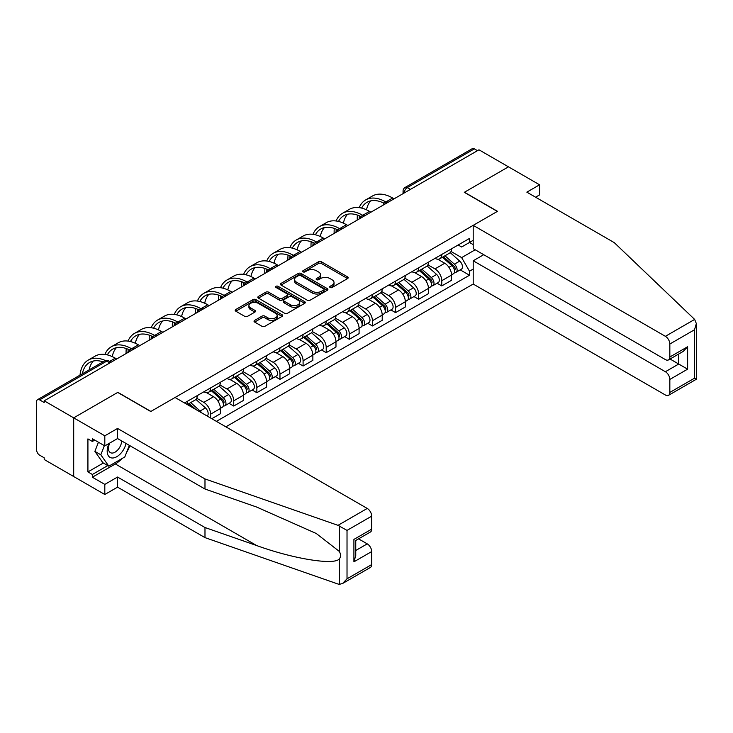 <?xml version="1.0" encoding="UTF-8"?>
<svg xmlns="http://www.w3.org/2000/svg" width="733" height="733" viewBox="0 0 733 733"><rect width="100%" height="100%" fill="white"/><g stroke="black" fill="none" stroke-linecap="round" stroke-linejoin="round"><path stroke-width="1.1" d="M330.097 287.492A1.439 0.834 0 0 0 332.131 287.492L347.589 278.567A2.062 1.191 0 0 0 348.184 277.725A2.062 1.191 0 0 0 347.589 276.891L321.402 261.773A2.062 1.191 0 0 0 318.498 261.773L303.041 270.697A1.439 0.834 0 0 0 302.619 271.283A1.439 0.834 0 0 0 303.041 271.87A1.439 0.834 0 0 0 305.075 271.87L307.072 270.715A6.579 3.802 0 0 1 316.381 270.715L318.571 271.97A6.579 3.802 0 0 1 320.495 274.664A6.579 3.802 0 0 1 318.571 277.349L316.564 278.503A1.439 0.834 0 0 0 316.143 279.09A1.439 0.834 0 0 0 316.564 279.676A1.439 0.834 0 0 0 318.608 279.676L320.605 278.522A6.579 3.802 0 0 1 329.914 278.522L332.095 279.786A6.579 3.802 0 0 1 334.019 282.471A6.579 3.802 0 0 1 332.095 285.155L330.097 286.31A1.439 0.834 0 0 0 329.676 286.905A1.439 0.834 0 0 0 330.097 287.492L330.097 286.31M254.644 320.385A2.062 1.191 0 0 0 254.039 321.228A2.062 1.191 0 0 0 254.644 322.062L261.983 326.304A2.062 1.191 0 0 0 264.897 326.304L282.058 316.399A2.062 1.191 0 0 0 282.663 315.556A2.062 1.191 0 0 0 282.058 314.723L255.881 299.605A2.062 1.191 0 0 0 252.967 299.605L235.806 309.509A2.062 1.191 0 0 0 235.201 310.352A2.062 1.191 0 0 0 235.806 311.195L244.675 316.317A2.062 1.191 0 0 0 247.589 316.317L254.928 312.075A2.062 1.191 0 0 0 255.533 311.232A2.062 1.191 0 0 0 254.928 310.398L250.53 307.851A5.507 3.179 0 0 1 248.918 305.606A5.507 3.179 0 0 1 252.317 302.674A5.507 3.179 0 0 1 258.309 303.361L275.553 313.312A5.507 3.179 0 0 1 277.166 315.556A5.507 3.179 0 0 1 273.766 318.489A5.507 3.179 0 0 1 267.765 317.801L264.897 316.143A2.062 1.191 0 0 0 261.983 316.143L254.644 320.385L254.644 322.062M44.209 400.823L478.979 149.807L508.464 166.831L464.31 192.33L497.35 211.406L150.897 411.433L117.857 392.347L73.694 417.847L44.209 400.823L44.209 402.536L39.609 399.879A4.187 2.419 -120 0 0 37.52 399.677A4.187 2.419 -120 0 0 36.65 401.592L36.65 450.016A4.187 2.419 -120 0 0 39.609 455.147L44.209 457.804L44.209 459.509L73.694 476.532L73.694 417.847L73.694 476.532L104.81 494.5L104.81 484.403L117.555 477.046L117.555 487.143L104.81 494.5M307.219 300.191A2.062 1.191 0 0 0 310.132 300.191L327.294 290.277A2.062 1.191 0 0 0 327.898 289.443A2.062 1.191 0 0 0 327.294 288.6L301.116 273.482A2.062 1.191 0 0 0 298.203 273.482L281.041 283.396A2.062 1.191 0 0 0 280.437 284.239A2.062 1.191 0 0 0 281.041 285.073L307.219 300.191M276.598 287.803A1.439 0.834 0 0 1 278.054 288.005L278.054 286.291L304.681 301.657A2.062 1.191 0 0 1 305.276 302.5A2.062 1.191 0 0 1 304.681 303.343L287.51 313.248A2.062 1.191 0 0 1 284.606 313.248L258.419 298.129L265.767 293.924L265.767 292.21L258.419 296.453A2.062 1.191 0 0 0 257.824 297.296A2.062 1.191 0 0 0 258.419 298.129L258.419 296.453M265.767 293.924A2.062 1.191 0 0 1 268.681 293.924L268.681 292.21A2.062 1.191 0 0 0 265.767 292.21M268.681 292.21L279.291 298.34A2.062 1.191 0 0 0 282.205 298.34L287.079 295.527A2.062 1.191 0 0 0 287.675 294.693A2.062 1.191 0 0 0 287.079 293.851L276.02 287.464A1.439 0.834 0 0 1 275.599 286.878A1.439 0.834 0 0 1 276.488 286.108A1.439 0.834 0 0 1 278.054 286.291M225.883 426.826L473.197 284.047L665.39 395.005A6.285 3.628 -120 0 0 668.533 395.316A6.285 3.628 -120 0 0 669.834 392.439L669.834 379.437A6.285 3.628 -120 0 0 665.39 371.732L678.731 364.035L687.618 369.166L669.834 379.437M410.37 189.416L407.255 187.621A4.187 2.419 60 0 0 405.157 187.419L472.29 148.662A4.187 2.419 60 0 1 474.379 148.872L407.255 187.621A4.187 2.419 120 0 0 404.295 192.761L404.295 192.926M477.495 150.668L474.379 148.872M441.779 254.443A9.639 5.562 60 0 1 439.782 258.767L449.567 253.123A9.639 5.562 -120 0 0 451.565 248.799M427.898 264.824L434.962 268.901A9.639 5.562 60 0 1 441.779 280.702L451.565 275.058A9.639 5.562 -120 0 0 444.748 263.257L437.748 259.216M451.565 275.058L451.565 280.281L441.779 285.925L437.097 283.222M439.782 258.767A9.639 5.562 60 0 1 435.045 258.337M441.779 280.702L441.779 285.925M418.662 267.783A9.639 5.562 60 0 1 416.674 272.117L426.45 266.464A9.639 5.562 -120 0 0 428.448 262.139M413.98 296.563L418.662 299.275L428.448 293.621L428.448 288.408A9.639 5.562 -120 0 0 421.631 276.598L414.631 272.557M416.674 272.117A9.639 5.562 60 0 1 411.928 271.677M404.79 278.164L411.845 282.242A9.639 5.562 60 0 1 418.662 294.052L418.662 299.275M395.545 281.133A9.639 5.562 60 0 1 393.557 285.458L403.333 279.814A9.639 5.562 -120 0 0 405.331 275.489M390.863 309.912L395.545 312.615L405.331 306.971L405.331 301.749A9.639 5.562 -120 0 0 398.514 289.947L391.514 285.907M393.557 285.458A9.639 5.562 60 0 1 388.811 285.027M381.673 291.514L388.737 295.591A9.639 5.562 60 0 1 395.545 307.402L395.545 312.615M372.428 294.483A9.639 5.562 60 0 1 370.44 298.807L380.216 293.163A9.639 5.562 -120 0 0 382.214 288.829M367.746 323.253L372.428 325.965L382.214 320.321L382.214 315.098A9.639 5.562 -120 0 0 375.397 303.288L368.397 299.247M370.44 298.807A9.639 5.562 60 0 1 365.694 298.377M358.556 304.864L365.62 308.941A9.639 5.562 60 0 1 372.428 320.742L372.428 325.965M349.32 307.823A9.639 5.562 60 0 1 347.323 312.157L357.099 306.504A9.639 5.562 -120 0 0 359.097 302.179M344.629 336.603L349.32 339.306L359.097 333.662L359.097 328.448A9.639 5.562 -120 0 0 352.28 316.638L345.28 312.597M347.323 312.157A9.639 5.562 60 0 1 342.577 311.717M335.439 318.204L342.503 322.282A9.639 5.562 60 0 1 349.32 334.092L349.32 339.306M326.203 321.173A9.639 5.562 60 0 1 324.206 325.498L333.982 319.854A9.639 5.562 -120 0 0 335.98 315.529M321.512 349.953L326.203 352.655L335.98 347.011L335.98 341.789A9.639 5.562 -120 0 0 329.163 329.987L322.163 325.947M324.206 325.498A9.639 5.562 60 0 1 319.46 325.067M312.322 331.554L319.386 335.632A9.639 5.562 60 0 1 326.203 347.433L326.203 352.655M303.086 334.523A9.639 5.562 60 0 1 301.089 338.848L310.865 333.203A9.639 5.562 -120 0 0 312.863 328.87M298.395 363.293L303.086 366.005L312.863 360.352L312.863 355.139A9.639 5.562 -120 0 0 306.046 343.328L299.046 339.287M301.089 338.848A9.639 5.562 60 0 1 296.343 338.408M289.205 344.895L296.269 348.981A9.639 5.562 60 0 1 303.086 360.783L303.086 366.005M279.969 347.863A9.639 5.562 60 0 1 277.972 352.188L287.748 346.544A9.639 5.562 -120 0 0 289.746 342.219M275.278 376.643L279.969 379.346L289.746 373.702L289.746 368.479A9.639 5.562 -120 0 0 282.929 356.678L275.929 352.637M277.972 352.188A9.639 5.562 60 0 1 273.226 351.758M266.088 358.245L273.152 362.322A9.639 5.562 60 0 1 279.969 374.132L279.969 379.346M256.852 361.213A9.639 5.562 60 0 1 254.855 365.538L264.631 359.894A9.639 5.562 -120 0 0 266.629 355.569M252.161 389.983L256.852 392.696L266.629 387.051L266.629 381.829A9.639 5.562 -120 0 0 259.812 370.028L252.812 365.978M254.855 365.538A9.639 5.562 60 0 1 250.109 365.107M242.971 371.594L250.035 375.672A9.639 5.562 60 0 1 256.852 387.473L256.852 392.696M233.735 374.554A9.639 5.562 60 0 1 231.738 378.888L241.514 373.234A9.639 5.562 -120 0 0 243.512 368.91M229.044 403.333L233.735 406.045L243.512 400.392L243.512 395.179A9.639 5.562 -120 0 0 236.695 383.368L229.695 379.327M231.738 378.888A9.639 5.562 60 0 1 226.992 378.448M219.854 384.935L226.918 389.012A9.639 5.562 60 0 1 233.735 400.823L233.735 406.045M210.618 387.904A9.639 5.562 60 0 1 208.621 392.228L218.397 386.584A9.639 5.562 -120 0 0 220.395 382.26M211.8 418.699L220.395 413.742L220.395 408.519A9.639 5.562 -120 0 0 213.578 396.718L206.578 392.677M208.621 392.228A9.639 5.562 60 0 1 203.875 391.798M196.737 398.285L203.801 402.362A9.639 5.562 60 0 1 210.618 414.172L210.618 418.021M187.291 404.552L195.28 399.934A9.639 5.562 -120 0 0 197.278 395.6M187.501 401.253A9.639 5.562 60 0 1 186.787 404.259M473.197 244.602L469.496 242.467L461.643 247.003L458.152 244.987M451.015 251.474L461.643 257.604L475.195 249.779M473.197 269.075L469.496 271.21L461.643 257.604M216.4 421.356L469.496 275.232L469.496 271.21M473.197 240.323L469.496 242.467L469.496 238.445L184.533 402.958M460.214 269.872L469.496 275.232M330.665 287.693L332.095 286.869A6.579 3.802 0 0 0 334.019 284.184L334.019 282.471M320.495 274.664L320.495 276.368A6.579 3.802 0 0 1 318.571 279.062L317.142 279.887M347.589 276.891L347.589 278.567L321.402 263.486A2.062 1.191 0 0 0 318.498 263.486L303.618 272.071M327.266 290.295L301.116 275.196A2.062 1.191 0 0 0 298.203 275.196L281.069 285.091L281.041 283.396M323.656 290.03A1.439 0.834 0 0 0 324.078 289.443A1.439 0.834 0 0 0 323.656 288.857L300.677 275.59A1.439 0.834 0 0 0 298.643 275.59L296.535 276.799A6.579 3.802 0 0 0 294.602 279.493A6.579 3.802 0 0 0 296.535 282.178L312.24 291.248A6.579 3.802 0 0 0 321.549 291.248L323.656 290.03L323.656 291.743A1.439 0.834 0 0 0 324.078 291.157L324.078 289.443M294.602 279.493L294.602 281.197A6.579 3.802 0 0 0 296.535 283.891L296.535 282.178M323.656 291.743L321.549 292.962A6.579 3.802 0 0 1 312.24 292.962L296.535 283.891M268.681 293.924L279.291 300.054A2.062 1.191 0 0 0 282.205 300.054L287.079 297.241A2.062 1.191 0 0 0 287.675 296.398L287.675 294.693M278.054 288.005L304.653 303.352M290.314 304.708A5.507 3.179 0 0 0 296.306 305.395A5.507 3.179 0 0 0 299.705 302.454A5.507 3.179 0 0 0 298.093 300.209L292.018 296.709A2.062 1.191 0 0 0 289.114 296.709L284.239 299.522A2.062 1.191 0 0 0 283.634 300.356A2.062 1.191 0 0 0 284.239 301.199L290.314 304.708L290.314 306.412A5.507 3.179 0 0 0 296.306 307.1A5.507 3.179 0 0 0 299.705 304.168L299.705 302.454M283.634 300.356L283.634 302.069A2.062 1.191 0 0 0 284.239 302.912L284.239 301.199M290.314 306.412L284.239 302.912M277.166 315.556L277.166 317.27A5.507 3.179 0 0 1 273.766 320.202A5.507 3.179 0 0 1 267.765 319.515L264.897 317.856A2.062 1.191 0 0 0 261.983 317.856L254.672 322.08M248.918 305.606L248.918 307.319A5.507 3.179 0 0 0 250.53 309.564L250.53 307.851M254.901 312.093L250.53 309.564M282.031 316.418L255.881 301.318A2.062 1.191 0 0 0 252.967 301.318L235.834 311.204M442.448 257.228L451.867 265.639A5.241 3.024 60 0 1 453.516 273.739L451.565 274.866M442.705 257.457L447.13 260.013M443.401 256.678L453.883 266.033A2.511 1.448 60 0 1 454.671 269.927A2.511 1.448 60 0 1 454.442 270.01M444.968 255.771L454.387 264.182A5.241 3.024 60 0 1 456.036 272.282A5.241 3.024 60 0 1 454.451 272.447M450.218 252.619L459.728 261.104A5.241 3.024 60 0 1 461.369 269.203L456.036 272.282M394.07 198.835L392.659 198.02A40.443 23.355 -120 0 0 372.437 196.013L365.62 199.953A40.443 23.355 -120 0 0 359.188 207.631M386.016 202.051L385.842 201.951A40.443 23.355 -120 0 0 365.62 199.953M357.402 215.071A40.443 23.355 -120 0 0 357.246 218.471L357.246 220.092M359.179 218.975A37.722 21.779 60 0 1 359.381 215.841M361.626 208.09A37.722 21.779 60 0 1 366.986 202.308A37.722 21.779 60 0 1 384.065 203.215M366.527 209.803A37.722 21.779 60 0 1 370.706 200.879M419.331 270.578L428.75 278.98A5.241 3.024 60 0 1 430.399 287.079L428.448 288.216M419.588 270.798L424.022 273.363M420.284 270.028L430.766 279.383A2.511 1.448 60 0 1 431.554 283.268A2.511 1.448 60 0 1 431.325 283.359M421.851 269.121L431.27 277.523A5.241 3.024 60 0 1 432.919 285.632A5.241 3.024 60 0 1 431.334 285.797M427.11 265.969L436.611 274.444A5.241 3.024 60 0 1 438.252 282.544L432.919 285.632M396.214 283.918L405.633 292.33A5.241 3.024 60 0 1 407.282 300.429L405.331 301.556M396.471 284.147L400.905 286.704M397.167 283.378L407.649 292.724A2.511 1.448 60 0 1 408.437 296.618A2.511 1.448 60 0 1 408.208 296.709M398.734 282.471L408.153 290.873A5.241 3.024 60 0 1 409.802 298.972A5.241 3.024 60 0 1 408.217 299.146M403.993 279.319L413.494 287.794A5.241 3.024 60 0 1 415.135 295.894L409.802 298.972M694.646 319.423L696.35 323.574L694.508 329.768L669.834 344.015A6.285 3.628 -120 0 0 665.39 336.319L694.646 319.423L614.263 242.632L526.844 192.156L539.58 184.798L508.464 166.831L464.456 192.248L497.496 211.324L473.197 225.352L665.39 336.319M539.58 184.798L539.58 194.896L535.585 197.204M473.197 284.047L473.197 260.774L665.39 371.732M473.197 225.352L473.197 248.624L665.39 359.582A6.285 3.628 -120 0 0 668.533 359.894A6.285 3.628 -120 0 0 669.834 357.017L669.834 344.015M483.716 254.699L473.197 260.774M670.044 359.023L678.731 364.035L678.731 354.012M669.834 357.017L687.618 346.755L683.174 351.446L668.533 359.894M669.834 392.439L694.508 378.191L695.443 378.732M117.555 477.046L204.983 527.522L204.983 537.619L337.995 584.027L339.324 584.338L342.577 583.505L347.021 578.813L371.695 564.566A6.285 3.628 60 0 1 370.394 567.452L342.577 583.505M204.983 527.522L256.66 545.554C293.374 558.894 334.495 565.519 339.324 558.867C340.937 556.842 340.937 554.359 339.324 551.418L316.235 533.477L256.66 507.053L204.983 489.03L117.555 438.554L104.81 445.911L92.367 438.719L92.367 441.458L87.923 438.893L87.923 471.915L92.367 474.48L107.778 465.583M204.983 537.619L117.555 487.143M371.695 516.151L347.021 530.39L337.995 525.332L204.983 478.933L117.555 428.457L104.81 435.814L73.694 417.847L117.711 392.439L150.751 411.515L175.05 397.488L367.242 508.445A6.285 3.628 60 0 1 371.695 516.151L371.695 529.153A6.285 3.628 60 0 1 370.394 532.03L355.752 540.478L355.752 555.632L353.911 561.835L353.911 539.415C356.311 540.798 356.311 540.798 353.911 539.415L371.695 529.153M104.81 435.814L104.81 445.911M121.87 458.647A23.575 13.615 -60 0 1 115.338 463.962L92.367 477.22L104.81 484.403M92.367 477.22L92.367 474.48M117.555 428.457L117.555 438.554M204.983 478.933L204.983 489.03M355.752 550.501L367.242 543.868A6.285 3.628 60 0 1 371.695 551.564L371.695 564.566M367.242 543.868L358.565 538.856M129.897 445.673A23.575 13.615 -60 0 1 126.552 452.481M94.74 440.093L92.367 441.458M87.923 471.915L103.335 463.018M109.052 443.456A13.625 7.861 120 0 0 107.183 451.125A13.625 7.861 120 0 0 115.411 457.383A13.625 7.861 120 0 0 126.039 443.447M109.785 443.034A9.327 5.388 120 0 0 108.466 448.358A9.327 5.388 120 0 0 110.399 452.627A9.327 5.388 120 0 0 117.518 450.199A9.327 5.388 120 0 0 121.66 440.918M129.32 445.343L124.821 456.943L108.814 466.179L102.895 462.761L94.887 451.381L98.442 442.228M108.814 466.179L100.815 454.799L104.37 445.655M94.887 451.381L100.815 454.799M370.953 212.176L369.542 211.37A40.443 23.355 -120 0 0 349.32 209.363L342.503 213.294A40.443 23.355 -120 0 0 336.071 220.972M362.899 215.401L362.725 215.3A40.443 23.355 -120 0 0 342.503 213.294M334.285 228.421A40.443 23.355 -120 0 0 334.129 231.811L334.129 233.442M336.062 232.324A37.722 21.779 60 0 1 336.264 229.182M338.509 221.43A37.722 21.779 60 0 1 343.869 215.658A37.722 21.779 60 0 1 360.948 216.565M343.411 223.153A37.722 21.779 60 0 1 347.589 214.228M347.836 225.526L346.425 224.71A40.443 23.355 -120 0 0 326.203 222.713L319.386 226.644A40.443 23.355 -120 0 0 312.954 234.322M339.782 228.751L339.608 228.65A40.443 23.355 -120 0 0 319.386 226.644M311.168 241.762A40.443 23.355 -120 0 0 311.012 245.161L311.012 246.783M312.945 245.665A37.722 21.779 60 0 1 313.147 242.531M315.392 234.78A37.722 21.779 60 0 1 320.752 229.008A37.722 21.779 60 0 1 337.831 229.915M320.294 236.502A37.722 21.779 60 0 1 324.472 227.569M373.097 297.268L382.525 305.67A5.241 3.024 60 0 1 384.165 313.779L382.214 314.906M373.354 297.488L377.788 300.054M374.05 296.718L384.532 306.073A2.511 1.448 60 0 1 385.32 309.958A2.511 1.448 60 0 1 385.091 310.05M375.617 295.811L385.036 304.222A5.241 3.024 60 0 1 386.685 312.322A5.241 3.024 60 0 1 385.1 312.487M380.876 292.659L390.377 301.144A5.241 3.024 60 0 1 392.018 309.244L386.685 312.322M349.989 310.618L359.408 319.02A5.241 3.024 60 0 1 361.048 327.12L359.097 328.247M350.237 310.838L354.671 313.394M350.933 310.068L361.415 319.423A2.511 1.448 60 0 1 362.203 323.308A2.511 1.448 60 0 1 361.974 323.4M352.5 309.161L361.928 317.563A5.241 3.024 60 0 1 363.568 325.663A5.241 3.024 60 0 1 361.983 325.837M357.759 306.009L367.26 314.484A5.241 3.024 60 0 1 368.901 322.584L363.568 325.663M326.872 323.959L336.291 332.37A5.241 3.024 60 0 1 337.931 340.469L335.98 341.596M327.12 324.188L331.554 326.744M327.816 323.409L338.298 332.764A2.511 1.448 60 0 1 339.086 336.658A2.511 1.448 60 0 1 338.857 336.749M329.383 322.511L338.811 330.913A5.241 3.024 60 0 1 340.451 339.012A5.241 3.024 60 0 1 338.866 339.177M334.642 319.35L344.144 327.834A5.241 3.024 60 0 1 345.784 335.934L340.451 339.012M324.719 238.866L323.308 238.06A40.443 23.355 -120 0 0 303.086 236.053L296.269 239.993A40.443 23.355 -120 0 0 289.837 247.662M316.665 242.092L316.491 241.991A40.443 23.355 -120 0 0 296.269 239.993M288.051 255.111A40.443 23.355 -120 0 0 287.895 258.502L287.895 260.133M289.828 259.015A37.722 21.779 60 0 1 290.03 255.872M292.275 248.121A37.722 21.779 60 0 1 297.635 242.348A37.722 21.779 60 0 1 314.714 243.255M297.177 249.843A37.722 21.779 60 0 1 301.355 240.919M301.602 252.216L300.191 251.401A40.443 23.355 -120 0 0 279.969 249.403L273.152 253.334A40.443 23.355 -120 0 0 266.72 261.012M293.548 255.441L293.374 255.341A40.443 23.355 -120 0 0 273.152 253.334M264.934 268.452A40.443 23.355 -120 0 0 264.778 271.851L264.778 273.473M266.711 272.364A37.722 21.779 60 0 1 266.913 269.222M269.158 261.47A37.722 21.779 60 0 1 274.518 255.698A37.722 21.779 60 0 1 291.597 256.605M274.06 263.193A37.722 21.779 60 0 1 278.238 254.269M278.485 265.566L277.074 264.75A40.443 23.355 -120 0 0 256.852 262.744L250.035 266.684A40.443 23.355 -120 0 0 243.603 274.362M270.431 268.782L270.257 268.681A40.443 23.355 -120 0 0 250.035 266.684M241.817 281.802A40.443 23.355 -120 0 0 241.661 285.201L241.661 286.823M243.594 285.705A37.722 21.779 60 0 1 243.796 282.571M246.041 274.82A37.722 21.779 60 0 1 251.401 269.038A37.722 21.779 60 0 1 268.48 269.955M250.943 276.533A37.722 21.779 60 0 1 255.121 267.609M303.755 337.308L313.174 345.71A5.241 3.024 60 0 1 314.814 353.81L312.863 354.946M304.003 337.528L308.437 340.094M304.699 336.759L315.181 346.113A2.511 1.448 60 0 1 315.969 349.998A2.511 1.448 60 0 1 315.74 350.09M306.275 335.851L315.694 344.263A5.241 3.024 60 0 1 317.334 352.362A5.241 3.024 60 0 1 315.749 352.527M311.525 332.7L321.027 341.175A5.241 3.024 60 0 1 322.667 349.284L317.334 352.362M255.368 278.906L253.957 278.1A40.443 23.355 -120 0 0 233.735 276.094L226.918 280.024A40.443 23.355 -120 0 0 220.486 287.702M247.314 282.132L247.14 282.031A40.443 23.355 -120 0 0 226.918 280.024M218.709 295.152A40.443 23.355 -120 0 0 218.544 298.542L218.544 300.173M220.477 299.055A37.722 21.779 60 0 1 220.679 295.912M222.924 288.161A37.722 21.779 60 0 1 228.284 282.388A37.722 21.779 60 0 1 245.363 283.295M227.826 289.883A37.722 21.779 60 0 1 232.004 280.959M280.638 350.658L290.057 359.06A5.241 3.024 60 0 1 291.697 367.16L289.746 368.287M280.886 350.878L285.32 353.434M281.582 350.108L292.064 359.454A2.511 1.448 60 0 1 292.852 363.348A2.511 1.448 60 0 1 292.623 363.44M283.158 349.201L292.577 357.603A5.241 3.024 60 0 1 294.217 365.703A5.241 3.024 60 0 1 292.632 365.877M288.408 346.049L297.91 354.525A5.241 3.024 60 0 1 299.55 362.624L294.217 365.703M232.251 292.256L230.84 291.441A40.443 23.355 -120 0 0 210.618 289.443L203.801 293.374A40.443 23.355 -120 0 0 197.369 301.052M224.206 295.481L224.023 295.381A40.443 23.355 -120 0 0 203.801 293.374M195.592 308.492A40.443 23.355 -120 0 0 195.427 311.892L195.427 313.513M197.36 312.395A37.722 21.779 60 0 1 197.562 309.262M199.816 301.51A37.722 21.779 60 0 1 205.167 295.738A37.722 21.779 60 0 1 222.246 296.645M204.709 303.233A37.722 21.779 60 0 1 208.887 294.309M257.521 363.999L266.94 372.401A5.241 3.024 60 0 1 268.58 380.509L266.629 381.636M257.769 364.219L262.203 366.784M258.465 363.449L268.947 372.804A2.511 1.448 60 0 1 269.744 376.689A2.511 1.448 60 0 1 269.515 376.78M260.041 362.542L269.46 370.953A5.241 3.024 60 0 1 271.1 379.053A5.241 3.024 60 0 1 269.524 379.218M265.291 359.39L274.793 367.874A5.241 3.024 60 0 1 276.433 375.974L271.1 379.053M209.134 305.606L207.723 304.791A40.443 23.355 -120 0 0 187.501 302.784L180.684 306.724A40.443 23.355 -120 0 0 174.252 314.393M201.089 308.822L200.915 308.721A40.443 23.355 -120 0 0 180.684 306.724M172.475 321.842A40.443 23.355 -120 0 0 172.31 325.232L172.31 326.863M174.243 325.745A37.722 21.779 60 0 1 174.445 322.602M176.699 314.851A37.722 21.779 60 0 1 182.05 309.079A37.722 21.779 60 0 1 199.129 309.986M181.592 316.574A37.722 21.779 60 0 1 185.77 307.649M234.404 377.348L243.823 385.75A5.241 3.024 60 0 1 245.463 393.85L243.512 394.977M234.652 377.568L239.086 380.125M235.348 376.799L245.83 386.154A2.511 1.448 60 0 1 246.627 390.038A2.511 1.448 60 0 1 246.398 390.13M236.924 375.892L246.343 384.294A5.241 3.024 60 0 1 247.983 392.402A5.241 3.024 60 0 1 246.407 392.567M242.174 372.74L251.676 381.215A5.241 3.024 60 0 1 253.316 389.315L247.983 392.402M186.017 318.947L184.615 318.131A40.443 23.355 -120 0 0 164.384 316.134L157.568 320.064A40.443 23.355 -120 0 0 151.135 327.743M177.972 322.172L177.798 322.071A40.443 23.355 -120 0 0 157.568 320.064M149.358 335.192A40.443 23.355 -120 0 0 149.193 338.582L149.193 340.204M151.126 339.095A37.722 21.779 60 0 1 151.328 335.952M153.582 328.201A37.722 21.779 60 0 1 158.933 322.428A37.722 21.779 60 0 1 176.012 323.335M158.475 329.923A37.722 21.779 60 0 1 162.653 320.999M211.287 390.689L220.706 399.1A5.241 3.024 60 0 1 222.346 407.2L220.395 408.327M211.535 390.918L215.969 393.474M212.24 390.139L222.713 399.494A2.511 1.448 60 0 1 223.51 403.388A2.511 1.448 60 0 1 223.281 403.48M213.807 389.241L223.226 397.643A5.241 3.024 60 0 1 224.866 405.743A5.241 3.024 60 0 1 223.29 405.917M219.057 386.08L228.559 394.565A5.241 3.024 60 0 1 230.208 402.664L224.866 405.743M162.9 332.296L161.498 331.481A40.443 23.355 -120 0 0 141.267 329.474L134.46 333.414A40.443 23.355 -120 0 0 128.018 341.092M154.855 335.522L154.681 335.421A40.443 23.355 -120 0 0 134.46 333.414M126.241 348.532A40.443 23.355 -120 0 0 126.076 351.932L126.076 353.553M128.009 352.436A37.722 21.779 60 0 1 128.22 349.302M130.465 341.551A37.722 21.779 60 0 1 135.816 335.769A37.722 21.779 60 0 1 152.895 336.685M135.358 343.273A37.722 21.779 60 0 1 139.536 334.34M188.17 404.039L191.405 406.925M188.418 404.259L192.852 406.824M195.839 409.481L189.123 403.489M190.69 402.582L200.109 410.993A5.241 3.024 60 0 1 201.621 412.826M195.94 399.43L205.442 407.905A5.241 3.024 60 0 1 207.109 415.996M139.783 345.637L138.381 344.831A40.443 23.355 -120 0 0 118.15 342.824L111.343 346.764A40.443 23.355 -120 0 0 104.901 354.433M131.738 348.862L131.564 348.761A40.443 23.355 -120 0 0 111.343 346.764M107.348 354.891A37.722 21.779 60 0 1 112.699 349.119A37.722 21.779 60 0 1 129.778 350.026M112.241 356.614A37.722 21.779 60 0 1 116.419 347.689M116.666 358.987L115.264 358.171A40.443 23.355 -120 0 0 95.043 356.174L88.226 360.105A40.443 23.355 -120 0 0 80.016 375.14M105.451 360.563A40.443 23.355 -120 0 0 88.226 360.105M82.325 373.803A37.722 21.779 60 0 1 89.582 362.469A37.722 21.779 60 0 1 103.032 361.845M89.142 369.872A37.722 21.779 60 0 1 93.302 361.039M404.442 192.843L404.295 192.761A4.187 2.419 -0 0 1 403.068 191.047L403.068 193.64M210.618 414.172L220.395 408.519M233.735 400.823L243.512 395.179M256.852 387.473L266.629 381.829M279.969 374.132L289.746 368.479M303.086 360.783L312.863 355.139M326.203 347.433L335.98 341.789M349.32 334.092L359.097 328.448M372.428 320.742L382.214 315.098M395.545 307.402L405.331 301.749M418.662 294.052L428.448 288.408M203.801 402.362L213.578 396.718M226.918 389.012L236.695 383.368M250.035 375.672L259.812 370.028M273.152 362.322L282.929 356.678M296.269 348.981L306.046 343.328M319.386 335.632L329.163 329.987M342.503 322.282L352.28 316.638M365.62 308.941L375.397 303.288M388.737 295.591L398.514 289.947M411.845 282.242L421.631 276.598M434.962 268.901L444.748 263.257M388.032 202.317A4.187 2.419 120 0 0 386.181 203.389M364.915 215.667A4.187 2.419 120 0 0 363.064 216.73M341.798 229.008A4.187 2.419 120 0 0 339.947 230.08M318.681 242.357A4.187 2.419 120 0 0 316.83 243.429M295.564 255.707A4.187 2.419 120 0 0 293.713 256.77M272.447 269.048A4.187 2.419 120 0 0 270.596 270.12M249.33 282.397A4.187 2.419 120 0 0 247.479 283.46M226.213 295.738A4.187 2.419 120 0 0 224.362 296.81M203.096 309.088A4.187 2.419 120 0 0 201.245 310.16M179.979 322.438A4.187 2.419 120 0 0 178.128 323.5M156.862 335.778A4.187 2.419 120 0 0 155.011 336.85M133.745 349.128A4.187 2.419 120 0 0 131.894 350.191M109.849 362.917L106.743 361.122L39.609 399.879M111.077 362.212L108.832 360.92A4.187 2.419 120 0 0 106.743 361.122A4.187 2.419 60 0 0 104.645 360.92L37.52 399.677M332.095 286.869L332.095 285.155M316.564 279.676L316.564 278.503M318.571 279.062L318.571 277.349M303.041 271.87L303.041 270.697M318.498 263.486L318.498 261.773M321.402 263.486L321.402 261.773M298.203 275.196L298.203 273.482M301.116 275.196L301.116 273.482M327.294 290.277L327.294 288.6M312.24 292.962L312.24 291.248M321.549 292.962L321.549 291.248M279.291 300.054L279.291 298.34M282.205 300.054L282.205 298.34M287.079 297.241L287.079 295.527M304.681 303.343L304.681 301.657M261.983 317.856L261.983 316.143M264.897 317.856L264.897 316.143M267.765 319.515L267.765 317.801M254.928 312.075L254.928 310.398M235.806 311.195L235.806 309.509M252.967 301.318L252.967 299.605M255.881 301.318L255.881 299.605M282.058 316.399L282.058 314.723M451.867 265.639L448.935 267.334M455.193 268.773L454.249 269.313M459.728 261.104L454.387 264.182M385.842 201.951L392.659 198.02M428.75 278.98L425.818 280.675M432.076 282.113L431.132 282.663M436.611 274.444L431.27 277.523M405.633 292.33L402.701 294.025M408.959 295.463L408.015 296.013M413.494 287.794L408.153 290.873M694.508 378.191L694.508 329.768M687.618 346.755L687.618 369.166M339.324 584.338L339.324 558.867M339.324 551.418L339.324 525.946M347.021 530.39L347.021 578.813M371.695 551.564L353.911 561.835M337.995 525.332L367.242 508.445M115.338 463.962L256.66 545.554M362.725 215.3L369.542 211.37M339.608 228.65L346.425 224.71M382.525 305.67L379.584 307.365M385.842 308.813L384.898 309.353M390.377 301.144L385.036 304.222M359.408 319.02L356.467 320.715M362.725 322.154L361.781 322.703M367.26 314.484L361.928 317.563M336.291 332.37L333.35 334.065M339.608 335.503L338.664 336.044M344.144 327.834L338.811 330.913M316.491 241.991L323.308 238.06M293.374 255.341L300.191 251.401M270.257 268.681L277.074 264.75M313.174 345.71L310.233 347.405M316.491 348.853L315.547 349.394M321.027 341.175L315.694 344.263M247.14 282.031L253.957 278.1M290.057 359.06L287.116 360.755M293.374 362.194L292.43 362.743M297.91 354.525L292.577 357.603M224.023 295.381L230.84 291.441M266.94 372.401L263.999 374.105M270.257 375.543L269.313 376.084M274.793 367.874L269.46 370.953M200.915 308.721L207.723 304.791M243.823 385.75L240.882 387.445M247.14 388.884L246.196 389.434M251.676 381.215L246.343 384.294M177.798 322.071L184.615 318.131M220.706 399.1L217.765 400.795M224.023 402.234L223.079 402.784M228.559 394.565L223.226 397.643M154.681 335.421L161.498 331.481M205.442 407.905L200.109 410.993M131.564 348.761L138.381 344.831M109.675 361.396L115.264 358.171M388.38 202.116A4.187 4.187 0 0 0 383.011 205.222M365.263 215.456A4.187 4.187 0 0 0 359.894 218.562M342.155 228.806A4.187 4.187 0 0 0 336.777 231.912M319.038 242.156A4.187 4.187 0 0 0 313.66 245.253M295.921 255.496A4.187 4.187 0 0 0 290.543 258.602M272.804 268.846A4.187 4.187 0 0 0 267.426 271.952M249.687 282.187A4.187 4.187 0 0 0 244.309 285.293M226.57 295.536A4.187 4.187 0 0 0 221.192 298.643M203.453 308.886A4.187 4.187 0 0 0 198.075 311.983M180.336 322.227A4.187 4.187 0 0 0 174.958 325.333M157.219 335.577A4.187 4.187 0 0 0 151.841 338.683M134.102 348.917A4.187 4.187 0 0 0 128.724 352.023M108.832 360.92A4.187 4.187 0 0 0 104.645 360.92M405.157 187.419A4.187 4.187 0 0 0 403.068 191.047M696.35 323.574L696.35 379.254L668.533 395.316"/></g></svg>
